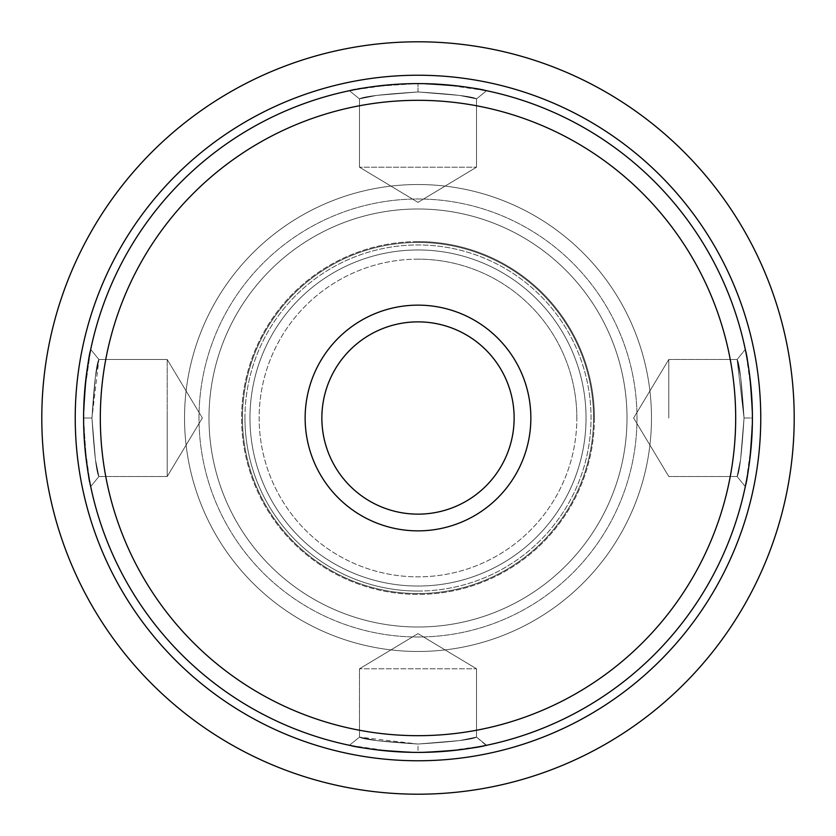 <?xml version="1.0" encoding="UTF-8"?>
<svg xmlns="http://www.w3.org/2000/svg" width="836" height="836" viewBox="0 0 836 836"><rect width="100%" height="100%" fill="white"/><g stroke="black" fill="none" stroke-linecap="round" stroke-linejoin="round"><path stroke-width="0.63" stroke-dasharray="4.18 3.13" d="M198.999 418A219.001 219.001 0 0 1 527.495 228.343A219.001 219.001 0 0 1 527.495 607.657A219.001 219.001 0 0 1 198.999 418A219.001 219.001 0 0 1 527.495 228.343A219.001 219.001 0 0 1 527.495 607.657A219.001 219.001 0 0 1 198.999 418A219.001 219.001 0 0 1 527.495 228.343A219.001 219.001 0 0 1 527.495 607.657A219.001 219.001 0 0 1 198.999 418A219.001 219.001 0 0 1 527.495 228.343A219.001 219.001 0 0 1 527.495 607.657A219.001 219.001 0 0 1 198.999 418M100.32 418A317.68 317.68 0 0 1 576.84 142.883A317.68 317.68 0 0 1 576.84 693.117A317.68 317.68 0 0 1 100.32 418A317.68 317.68 0 0 1 576.84 142.883A317.68 317.68 0 0 1 576.84 693.117A317.68 317.68 0 0 1 100.32 418A317.68 317.68 0 0 1 576.84 142.883A317.68 317.68 0 0 1 576.84 693.117A317.68 317.68 0 0 1 100.32 418A317.68 317.68 0 0 1 576.84 142.883A317.68 317.68 0 0 1 576.84 693.117A317.68 317.68 0 0 1 100.32 418A317.68 317.68 0 0 1 576.84 142.883A317.68 317.68 0 0 1 576.84 693.117A317.68 317.68 0 0 1 100.32 418A317.68 317.68 0 0 1 576.84 142.883A317.68 317.68 0 0 1 576.84 693.117A317.68 317.68 0 0 1 100.32 418M242.44 418A175.56 175.56 0 0 1 505.78 265.963A175.56 175.56 0 0 1 505.78 570.037A175.56 175.56 0 0 1 242.44 418A175.56 175.56 0 0 1 505.78 265.963A175.56 175.56 0 0 1 505.78 570.037A175.56 175.56 0 0 1 242.44 418A175.56 175.56 0 0 1 505.78 265.963A175.56 175.56 0 0 1 505.78 570.037A175.56 175.56 0 0 1 242.44 418A175.56 175.56 0 0 1 505.78 265.963A175.56 175.56 0 0 1 505.78 570.037A175.56 175.56 0 0 1 242.44 418M456.195 85.784L444.303 84.635L456.195 85.784L444.303 84.635L486.594 90.706L476.52 98.888L476.52 167.2L418 202.364L476.52 167.2L418 202.364L476.52 167.2L359.48 167.2L476.52 167.2L359.48 167.2L476.52 167.2L359.48 167.2L476.52 167.2L359.48 167.2L476.52 167.2L476.52 98.888C473.009 96.548 453.509 94.238 418 91.96C382.439 94.249 362.928 96.568 359.48 98.888L376.649 95.398L418 91.96L459.413 95.408L476.52 98.888C473.009 96.548 453.509 94.238 418 91.96C382.439 94.249 362.928 96.568 359.48 98.888L376.649 95.398L418 91.96L459.413 95.408L476.52 98.888C473.009 96.548 453.509 94.238 418 91.96C382.439 94.249 362.928 96.568 359.48 98.888L376.649 95.398L418 91.96L459.413 95.408L476.52 98.888C473.009 96.548 453.509 94.238 418 91.96C382.439 94.249 362.928 96.568 359.48 98.888L376.649 95.398L418 91.96L459.413 95.408L476.52 98.888L486.594 90.706L481.045 89.598M407.978 752.254L418 752.4C376.722 750.101 353.858 747.729 349.406 745.294C353.889 747.739 376.754 750.111 418 752.4A334.4 334.4 0 0 1 83.6 418C85.889 376.775 88.261 353.9 90.706 349.406C88.271 353.868 85.899 376.722 83.6 417.99C85.889 376.775 88.261 353.9 90.706 349.406C88.271 353.868 85.899 376.722 83.6 417.99C85.899 459.277 88.271 482.142 90.706 486.594C88.261 482.111 85.889 459.246 83.6 418C85.899 459.277 88.271 482.142 90.706 486.594C88.261 482.111 85.889 459.246 83.6 418A334.4 334.4 0 0 1 418 83.6A334.4 334.4 0 0 1 752.4 418L752.327 424.74L752.4 418.01C750.111 459.225 747.739 482.1 745.294 486.594C747.729 482.132 750.101 459.277 752.4 418.01L752.337 411.291L752.4 418A334.4 334.4 0 0 1 418 752.4L411.26 752.327L417.99 752.4C376.775 750.111 353.9 747.739 349.406 745.294C353.868 747.729 376.722 750.101 417.99 752.4A334.4 334.4 0 0 1 83.6 418A334.4 334.4 0 0 1 418.01 83.6A334.4 334.4 0 0 1 752.4 418.01A334.4 334.4 0 0 1 418 752.4L418 752.4A334.4 334.4 0 0 1 83.6 418L83.6 418A334.4 334.4 0 0 1 418 83.6L424.74 83.673L418.01 83.6C459.225 85.889 482.1 88.261 486.594 90.706C482.132 88.271 459.277 85.899 418.01 83.6A334.4 334.4 0 0 1 752.4 418L752.379 414.635L752.4 418.01A334.4 334.4 0 0 1 417.99 752.4L421.365 752.379L417.99 752.4A334.4 334.4 0 0 1 83.6 418L84.196 437.886M411.281 83.663L407.958 83.746M394.905 84.394L401.374 84.018M379.816 85.784L391.729 84.635L353.032 89.974M357.421 89.128L350.608 90.466M361.027 88.491L369.491 87.132M474.984 88.491L466.519 87.143M437.886 84.196L431.366 83.872M84.07 435.807L84.384 440.823M84.635 444.313L90.121 483.741M90.466 485.392L85.889 457.031M85.784 456.184L84.635 444.271L85.784 456.184M84.185 437.845L83.861 431.313L84.185 437.845M752.327 424.74L752.4 418.01C750.111 459.225 747.739 482.1 745.294 486.594C747.729 482.132 750.101 459.277 752.4 418.01C750.111 459.225 747.739 482.1 745.294 486.594C747.729 482.132 750.101 459.277 752.4 418.01C750.111 459.225 747.739 482.1 745.294 486.594C747.729 482.132 750.101 459.277 752.4 418.01C750.101 376.754 747.739 353.879 745.294 349.406C747.739 353.889 750.111 376.754 752.4 418C750.101 376.754 747.739 353.879 745.294 349.406C747.739 353.889 750.111 376.754 752.4 418A334.4 334.4 0 0 1 417.99 752.4C376.775 750.111 353.9 747.739 349.406 745.294C353.868 747.729 376.722 750.101 417.99 752.4C376.775 750.111 353.9 747.739 349.406 745.294C353.868 747.729 376.722 750.101 417.99 752.4A334.4 334.4 0 0 1 83.6 418A334.4 334.4 0 0 1 418.01 83.6A334.4 334.4 0 0 1 752.4 418.01A334.4 334.4 0 0 1 418 752.4C459.246 750.101 482.121 747.739 486.594 745.294C482.111 747.739 459.246 750.111 418 752.4C459.246 750.101 482.121 747.739 486.594 745.294C482.111 747.739 459.246 750.111 418 752.4A334.4 334.4 0 0 1 83.6 418A334.4 334.4 0 0 1 418.01 83.6C459.225 85.889 482.1 88.261 486.594 90.706C482.132 88.271 459.277 85.899 418.01 83.6C459.225 85.889 482.1 88.261 486.594 90.706C482.132 88.271 459.277 85.899 418.01 83.6C376.754 85.899 353.879 88.261 349.406 90.706C353.889 88.261 376.754 85.889 418 83.6C376.754 85.899 353.879 88.261 349.406 90.706C353.889 88.261 376.754 85.889 418 83.6A334.4 334.4 0 0 1 752.4 418A334.4 334.4 0 0 1 417.99 752.4A334.4 334.4 0 0 1 83.6 418L83.621 414.635L83.6 418A334.4 334.4 0 0 1 418 83.6L421.365 83.621M83.663 411.302L83.6 418A334.4 334.4 0 0 1 418 83.6L414.635 83.621M83.861 404.687L84.185 398.155M86.986 370.515L84.635 391.729L85.784 379.805L84.635 391.697L90.706 349.406L87.007 370.421M84.196 398.114L83.872 404.634L84.196 398.114M91.96 418L83.6 418L91.96 418C94.249 453.561 96.568 473.071 98.888 476.52L95.398 459.351L91.96 418L95.408 376.587L98.888 359.48C96.548 362.991 94.238 382.491 91.96 418C94.249 453.561 96.568 473.071 98.888 476.52L95.398 459.351L91.96 418L95.408 376.587L98.888 359.48C96.548 362.991 94.238 382.491 91.96 418C94.249 453.561 96.568 473.071 98.888 476.52L95.398 459.351L91.96 418L95.408 376.587L98.888 359.48C96.548 362.991 94.238 382.491 91.96 418C94.249 382.46 96.558 362.96 98.888 359.48L91.96 418L95.408 459.413L98.888 476.52C96.548 473.009 94.238 453.509 91.96 418L83.6 418C85.899 376.722 88.271 353.858 90.706 349.406C88.261 353.889 85.889 376.754 83.6 418L83.663 424.698M752.337 411.281L752.254 407.958M751.606 394.905L751.982 401.374M750.216 379.816L751.365 391.729L746.025 353.032M746.872 357.421L745.534 350.608M747.509 361.027L748.868 369.491M411.291 83.663L418 83.6A334.4 334.4 0 0 1 752.4 418.01L744.04 418C741.751 382.46 739.442 362.96 737.112 359.48L744.04 418L740.591 459.413L737.112 476.52C739.452 473.009 741.762 453.509 744.04 418C741.751 382.439 739.432 362.928 737.112 359.48L740.602 376.649L744.04 418L740.591 459.413L737.112 476.52C739.452 473.009 741.762 453.509 744.04 418C741.751 382.46 739.442 362.96 737.112 359.48L744.04 418L740.591 459.413L737.112 476.52C739.452 473.009 741.762 453.509 744.04 418C741.751 382.439 739.432 362.928 737.112 359.48L740.602 376.649L744.04 418L740.591 459.413L737.112 476.52C739.452 473.009 741.762 453.509 744.04 418L752.4 418L752.379 421.365M668.8 418L668.8 359.48L668.8 418M441.094 751.606L434.626 751.982M466.519 748.857L444.271 751.365L482.989 746.025M485.758 745.461L456.937 750.122L486.594 745.294L476.52 737.112L459.351 740.602L418 744.04L376.587 740.591L359.48 737.112C362.991 739.452 382.491 741.762 418 744.04C453.561 741.751 473.071 739.432 476.52 737.112C473.009 739.452 453.509 741.762 418 744.04C382.46 741.751 362.96 739.442 359.48 737.112L418 744.04L459.413 740.591L476.52 737.112L459.351 740.602L418 744.04L376.587 740.591L359.48 737.112C362.991 739.452 382.491 741.762 418 744.04C453.561 741.751 473.071 739.432 476.52 737.112L459.351 740.602L418 744.04L376.587 740.591L359.48 737.112C362.991 739.452 382.491 741.762 418 744.04C453.561 741.751 473.071 739.432 476.52 737.112L476.52 668.8L359.48 668.8L476.52 668.8L359.48 668.8L476.52 668.8L359.48 668.8L476.52 668.8L359.48 668.8L476.52 668.8L476.52 737.112L486.594 745.294L476.52 737.112L476.52 668.8L476.52 737.112L486.134 745.388M745.806 484.107L746.402 481.045M747.509 474.984L748.857 466.519M750.216 456.195L751.365 444.303L746.025 482.989M751.804 437.886L752.128 431.366M379.805 750.216L391.697 751.365L379.816 750.216L391.697 751.365L349.406 745.294L370.421 748.993M398.114 751.804L404.634 752.128L398.114 751.804M84.635 391.729L90.706 349.406L98.888 359.48L167.2 359.48L202.364 418L167.2 476.52L202.364 418L167.2 476.52L167.2 418L167.2 476.52L202.364 418L167.2 359.48L202.364 418L167.2 359.48L167.2 476.52L167.2 359.48L167.2 476.52L167.2 359.48L167.2 476.52L167.2 359.48L167.2 418L167.2 359.48L98.888 359.48L90.706 349.406L87.132 369.491M349.406 745.294L359.48 737.112L359.48 668.8L359.48 737.112L349.406 745.294L359.48 737.112L359.48 668.8L418 633.636L476.52 668.8L418 633.636L359.48 668.8L418 633.636L359.48 668.8L359.48 737.112L349.406 745.294L355.822 746.569M752.337 424.709L752.254 428.022M752.139 431.324L751.992 434.595M751.815 437.845L751.606 441.074M745.994 483.114L746.349 481.306L745.994 483.114M466.509 748.868L474.973 747.509M484.222 745.775L485.277 745.566M483.114 745.994L480.94 746.423M437.886 751.804L431.366 752.128M321.86 418A96.14 96.14 0 0 1 418 321.86A96.14 96.14 0 0 1 514.14 418A96.14 96.14 0 0 1 418 514.14A96.14 96.14 0 0 1 321.86 418A96.14 96.14 0 0 1 466.07 334.745A96.14 96.14 0 0 1 466.07 501.255A96.14 96.14 0 0 1 321.86 418A96.14 96.14 0 0 1 418 321.86A96.14 96.14 0 0 1 514.14 418A96.14 96.14 0 0 1 418 514.14A96.14 96.14 0 0 1 321.86 418M418 259.16A158.84 158.84 0 0 0 280.436 497.42A158.84 158.84 0 0 0 555.564 497.42A158.84 158.84 0 0 0 418 259.16M418 209A209 209 0 0 0 236.996 522.5A209 209 0 0 0 599.004 522.5A209 209 0 0 0 418 209A209 209 0 0 0 236.996 522.5A209 209 0 0 0 599.004 522.5A209 209 0 0 0 418 209M748.857 369.481L747.509 361.016L748.857 369.481M424.709 83.663L428.022 83.746M431.324 83.861L434.595 84.008M437.845 84.185L441.074 84.394M483.114 90.006L481.306 89.651L483.114 90.006M87.143 466.519L88.491 474.984M90.622 486.186L87.017 465.683M350.723 745.566L351.883 745.796M352.834 745.994L354.694 746.349M361.027 747.509L369.491 748.868M394.926 751.606L401.405 751.992M369.481 87.143L361.016 88.491L369.481 87.143M90.006 352.886L89.651 354.694M88.491 361.016L87.143 369.481M418 735.68A317.68 317.68 0 0 1 142.883 259.16A317.68 317.68 0 0 1 693.117 259.16A317.68 317.68 0 0 1 418 735.68M745.294 486.594L737.112 476.52L668.8 476.52L737.112 476.52L745.294 486.594L737.112 476.52L668.8 476.52L633.636 418L668.8 359.48L633.636 418L668.8 476.52L633.636 418L668.8 476.52L737.112 476.52L745.294 486.594L745.879 483.699M418 586.036A168.036 168.036 0 0 1 272.473 333.982A168.036 168.036 0 0 1 563.527 333.982A168.036 168.036 0 0 1 418 586.036A168.036 168.036 0 0 0 586.036 418A168.036 168.036 0 0 0 418 249.964A168.036 168.036 0 0 0 249.964 418A168.036 168.036 0 0 0 418 586.036A168.036 168.036 0 0 1 272.473 333.982A168.036 168.036 0 0 1 563.527 333.982A168.036 168.036 0 0 1 418 586.036A168.036 168.036 0 0 0 586.036 418A168.036 168.036 0 0 0 418 249.964A168.036 168.036 0 0 0 249.964 418A168.036 168.036 0 0 0 418 586.036M651.484 418A233.484 233.484 0 0 0 301.263 215.803A233.484 233.484 0 0 0 301.263 620.197A233.484 233.484 0 0 0 651.484 418A233.484 233.484 0 0 0 301.263 215.803A233.484 233.484 0 0 0 301.263 620.197A233.484 233.484 0 0 0 651.484 418M593.56 418A175.56 175.56 0 0 0 330.22 265.963A175.56 175.56 0 0 0 330.22 570.037A175.56 175.56 0 0 0 593.56 418A175.56 175.56 0 0 0 330.22 265.963A175.56 175.56 0 0 0 330.22 570.037A175.56 175.56 0 0 0 593.56 418A175.56 175.56 0 0 0 330.22 265.963A175.56 175.56 0 0 0 330.22 570.037A175.56 175.56 0 0 0 593.56 418A175.56 175.56 0 0 0 330.22 265.963A175.56 175.56 0 0 0 330.22 570.037A175.56 175.56 0 0 0 593.56 418M760.76 418A342.76 342.76 0 0 0 246.62 121.157A342.76 342.76 0 0 0 246.62 714.843A342.76 342.76 0 0 0 760.76 418A342.76 342.76 0 0 0 246.62 121.157A342.76 342.76 0 0 0 246.62 714.843A342.76 342.76 0 0 0 760.76 418M794.2 418A376.2 376.2 0 0 0 229.9 92.2A376.2 376.2 0 0 0 229.9 743.8A376.2 376.2 0 0 0 794.2 418A376.2 376.2 0 0 0 229.9 92.2A376.2 376.2 0 0 0 229.9 743.8A376.2 376.2 0 0 0 794.2 418M424.709 752.337L414.635 752.379M361.016 747.509L369.481 748.857M87.132 466.509L88.491 474.973M90.225 484.222L90.434 485.277M90.706 486.594L98.888 476.52L167.2 476.52L98.888 476.52L90.706 486.594L98.888 476.52L167.2 476.52L98.888 476.52L90.706 486.594L88.47 474.869L84.635 444.271M305.14 418A112.86 112.86 0 0 1 474.43 320.261A112.86 112.86 0 0 1 474.43 515.739A112.86 112.86 0 0 1 305.14 418M576.84 418A158.84 158.84 0 0 0 338.58 280.436A158.84 158.84 0 0 0 338.58 555.564A158.84 158.84 0 0 0 576.84 418M627 418A209 209 0 0 0 313.5 236.996A209 209 0 0 0 313.5 599.004A209 209 0 0 0 627 418A209 209 0 0 0 313.5 236.996A209 209 0 0 0 313.5 599.004A209 209 0 0 0 627 418M424.719 752.337L428.042 752.254M444.292 751.365L456.195 750.216L444.271 751.365M437.845 751.815L431.324 752.139M752.337 411.291L752.4 418A334.4 334.4 0 0 1 418 752.4L418 744.04M424.74 83.673L418.01 83.6C459.225 85.889 482.1 88.261 486.594 90.706C482.132 88.271 459.277 85.899 418.01 83.6A334.4 334.4 0 0 1 752.4 418L752.379 414.635M486.594 90.706L476.52 98.888L476.52 167.2L476.52 98.888L486.594 90.706L483.699 90.121M249.964 418A168.036 168.036 0 0 1 502.018 272.473A168.036 168.036 0 0 1 502.018 563.527A168.036 168.036 0 0 1 249.964 418A168.036 168.036 0 0 0 418 586.036A168.036 168.036 0 0 0 586.036 418A168.036 168.036 0 0 0 418 249.964A168.036 168.036 0 0 0 249.964 418A168.036 168.036 0 0 1 502.018 272.473A168.036 168.036 0 0 1 502.018 563.527A168.036 168.036 0 0 1 249.964 418A168.036 168.036 0 0 0 418 586.036A168.036 168.036 0 0 0 586.036 418A168.036 168.036 0 0 0 418 249.964A168.036 168.036 0 0 0 249.964 418M418 91.96L418 83.6L418 91.96M418 591.052A173.052 173.052 0 0 1 268.137 331.474A173.052 173.052 0 0 1 567.863 331.474A173.052 173.052 0 0 1 418 591.052M418 241.604A176.396 176.396 0 0 0 265.231 506.198A176.396 176.396 0 0 0 570.769 506.198A176.396 176.396 0 0 0 418 241.604M244.948 418A173.052 173.052 0 0 1 504.526 268.137A173.052 173.052 0 0 1 504.526 567.863A173.052 173.052 0 0 1 244.948 418M594.396 418A176.396 176.396 0 0 0 329.802 265.231A176.396 176.396 0 0 0 329.802 570.769A176.396 176.396 0 0 0 594.396 418M418 202.364L359.48 167.2L359.48 98.888L349.406 90.706L359.48 98.888L359.48 167.2L359.48 98.888L349.406 90.706L359.48 98.888L359.48 167.2L418 202.364M668.8 359.48L737.112 359.48L745.294 349.406L737.112 359.48L668.8 359.48L737.112 359.48L745.294 349.406L737.112 359.48L668.8 359.48L633.636 418L668.8 359.48M90.706 349.406L98.888 359.48L167.2 359.48L98.888 359.48L90.706 349.406M418 633.636L476.52 668.8L418 633.636"/><path stroke-width="1.25" d="M414.635 83.621L411.281 83.663M407.958 83.746L411.291 83.663M401.374 84.018L394.905 84.394M353.032 89.974L350.608 90.466M357.421 89.128L361.027 88.491M369.491 87.132L370.223 87.028M370.63 86.975L379.816 85.784M481.045 89.598L474.984 88.491M466.519 87.143L456.195 85.784M441.074 84.394L437.886 84.196M431.366 83.872L424.74 83.673M83.663 424.709L84.07 435.807M84.384 440.823L84.635 444.313M90.121 483.741L90.413 485.173M85.889 457.031L87.143 466.519M84.635 444.271L84.196 437.886M83.621 414.635L83.663 411.302L83.621 414.635M83.861 404.676L83.663 411.291M84.008 401.405L84.185 398.155L84.008 401.405M84.635 391.729L84.185 398.155M87.007 370.421L87.143 369.481M83.872 404.634L83.673 411.26L83.872 404.634M752.379 414.635L752.337 411.281M752.254 407.958L752.337 411.291M751.982 401.374L751.606 394.905M746.025 353.032L745.534 350.608M746.872 357.421L747.509 361.027M748.868 369.491L748.972 370.223M749.025 370.63L750.216 379.816M424.719 752.337L431.366 752.128M428.042 752.254L418 752.4A334.4 334.4 0 0 1 83.6 417.99A334.4 334.4 0 0 1 418.01 83.6A334.4 334.4 0 0 1 752.4 418.01A334.4 334.4 0 0 1 418 752.4M434.626 751.982L437.886 751.804M441.094 751.606L437.845 751.815M466.519 748.857L456.184 750.216L466.509 748.868M746.402 481.045L747.509 474.984M748.857 466.519L750.216 456.195M751.606 441.074L751.804 437.886M752.128 431.366L752.327 424.74M370.421 748.993L369.491 748.868M394.926 751.606L401.405 751.992M404.634 752.128L411.26 752.327L404.634 752.128M752.379 421.365L752.337 424.709M752.254 428.022L752.139 431.324M751.992 434.595L751.815 437.845M746.025 482.989L745.806 484.107M745.294 486.594L745.879 483.699M474.973 747.509L480.94 746.423M482.989 746.025L484.222 745.775M485.277 745.566L483.114 745.994M418 514.14A96.14 96.14 0 0 1 334.745 369.93A96.14 96.14 0 0 1 501.255 369.93A96.14 96.14 0 0 1 418 514.14M418 530.86A112.86 112.86 0 0 1 320.261 361.57A112.86 112.86 0 0 1 515.739 361.57A112.86 112.86 0 0 1 418 530.86M747.509 361.016L746.349 354.694L747.509 361.016M421.365 83.621L424.709 83.663M428.022 83.746L431.324 83.861M434.595 84.008L437.845 84.185M486.594 90.706L483.699 90.121M88.491 474.984L89.651 481.306L88.491 474.973M89.974 482.968L90.706 486.594M87.017 465.683L87.132 466.509M349.406 745.294L350.723 745.566M351.883 745.796L352.834 745.994M354.694 746.349L361.027 747.509M407.978 752.254L414.635 752.379M361.016 88.491L354.694 89.651L361.016 88.491M90.706 349.406L90.006 352.886M89.651 354.694L88.491 361.016M418 735.68A317.68 317.68 0 0 1 142.883 259.16A317.68 317.68 0 0 1 693.117 259.16A317.68 317.68 0 0 1 418 735.68M760.76 418A342.76 342.76 0 0 0 246.62 121.157A342.76 342.76 0 0 0 246.62 714.843A342.76 342.76 0 0 0 760.76 418A342.76 342.76 0 0 0 246.62 121.157A342.76 342.76 0 0 0 246.62 714.843A342.76 342.76 0 0 0 760.76 418M794.2 418A376.2 376.2 0 0 0 229.9 92.2A376.2 376.2 0 0 0 229.9 743.8A376.2 376.2 0 0 0 794.2 418A376.2 376.2 0 0 0 229.9 92.2A376.2 376.2 0 0 0 229.9 743.8A376.2 376.2 0 0 0 794.2 418M355.822 746.569L361.016 747.509M369.481 748.857L379.805 750.216M89.974 482.989L90.225 484.222M90.434 485.277L90.56 485.862M431.324 752.139L424.709 752.337M87.132 369.491L86.986 370.515"/></g></svg>
